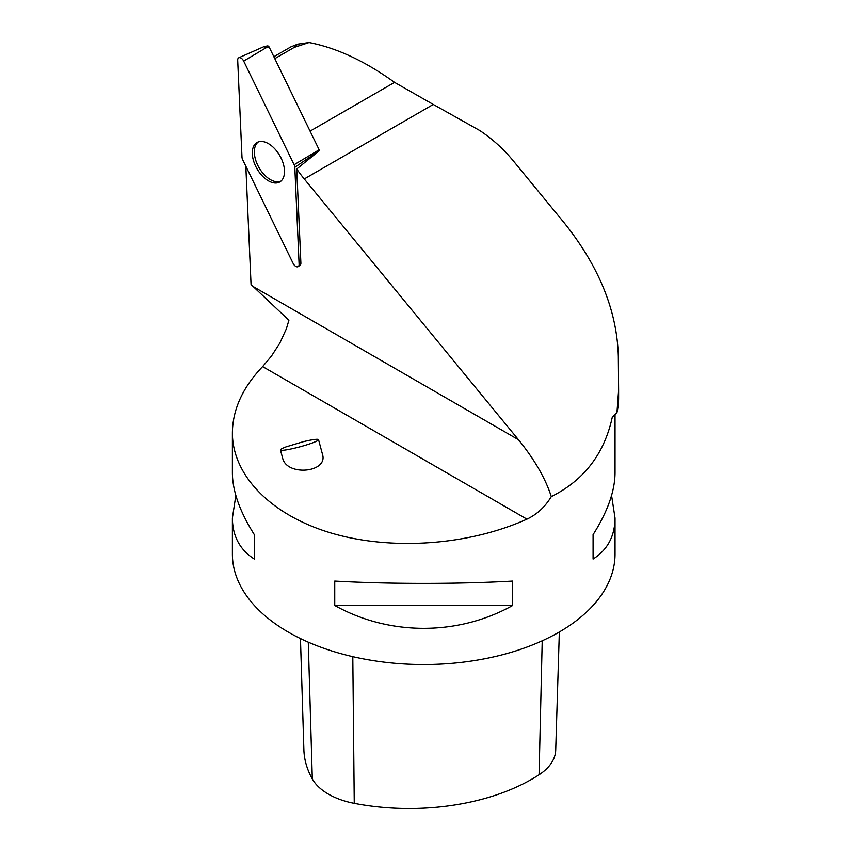 <?xml version="1.0" encoding="UTF-8"?>
<svg xmlns="http://www.w3.org/2000/svg" width="851" height="851" viewBox="0 0 851 851"><rect width="100%" height="100%" fill="white"/><g stroke="black" fill="none" stroke-linecap="round" stroke-linejoin="round"><path stroke-width="1.28" d="M241.982 157.137L237.695 60.219A4.744 2.744 60 0 1 238.823 57.762A4.744 2.744 60 0 1 243.684 61.091L294.116 164.732A4.744 2.744 60 0 1 294.818 167.328L299.105 264.246A4.744 2.744 60 0 1 298.275 266.533A4.744 2.744 60 0 1 293.116 263.374L242.684 159.733A4.744 2.744 60 0 1 241.982 157.137M243.684 61.091L265.906 47.847L269.235 47.23L319.104 149.702L316.327 151.489L316.593 152.467L319.37 150.68L296.722 169.019A96.854 55.921 -120 0 0 304.254 178.955L433.287 104.46L394.545 82.366C364.919 61.07 336.411 47.794 309.051 42.55L294.286 47.369L274.788 58.634M269.235 47.23A1.798 1.032 -120 0 0 267.544 45.933L264.065 46.592L238.823 57.762M319.37 150.68A1.798 1.032 -120 0 0 319.104 149.702M268.405 143.638A22.775 13.148 -120 0 0 257.374 142.319A22.775 13.148 -120 0 0 257.013 168.806A22.775 13.148 -120 0 0 280.139 181.742A22.775 13.148 -120 0 0 283.181 163.381A22.775 13.148 -120 0 0 268.405 143.638M265.906 47.847L264.204 46.55M309.051 42.55L297.712 44.167L294.286 47.369M297.712 44.167L290.893 46.879L273.852 56.719M433.287 104.46L479.868 130.586C492.452 139.011 503.526 149.021 513.1 160.626L563.83 222.388C598.976 266.172 617.135 310.913 618.326 356.59L618.613 390.237L616.954 412.522A194.911 112.534 0 0 0 618.613 397.842L618.613 390.205M616.954 412.522L612.231 417.447C604.242 453.913 583.924 480.304 551.288 496.633C545.076 506.919 536.96 514.429 526.929 519.163C469.061 545.31 392.205 550.874 331.901 533.269C271.692 515.578 232.472 476.017 232.387 432.904L232.387 472.943C232.525 491.155 239.844 511.717 254.321 534.651L254.321 559.054C239.844 549.789 232.525 536.109 232.387 518.036L232.387 554.075A191.326 110.46 0 0 0 423.702 664.535A191.326 110.46 0 0 0 615.028 554.075L615.028 518.036C614.879 536.109 607.571 549.789 593.083 559.054L593.083 534.651C607.571 511.717 614.879 491.155 615.028 472.943L615.028 414.554M232.387 432.904C232.642 409.48 242.726 387.375 262.619 366.568L271.437 356.112L279.841 343.081L286.372 328.794L288.904 320.242L251.056 284.532L245.822 166.168M512.674 581.073L512.674 605.486C458.008 635.952 389.407 635.952 334.741 605.486L334.741 581.073C389.407 584.158 458.008 584.158 512.674 581.073M232.387 518.036L235.844 495.495M611.571 495.495L615.028 518.036M551.288 496.633C545.544 478.581 534.588 459.614 518.45 439.712L304.254 178.955M296.722 169.019L300.882 263.033A4.51 2.606 60 0 1 300.095 265.204L298.275 266.533M300.456 638.558L303.881 749.816A173.657 100.258 0 0 0 312.306 778.931A66.038 38.125 0 0 0 354.25 803.355A173.657 100.258 0 0 0 539.087 774.75A66.038 38.125 0 0 0 555.714 750.135L559.341 631.974M254.321 559.054L254.321 534.651M512.674 605.486L334.741 605.486M593.083 534.651L593.083 559.054M303.275 441.712L286.191 446.828A19.733 2.053 164.9 0 0 280.436 449.945A19.733 2.053 164.9 0 0 300.02 446.796A19.733 2.053 164.9 0 0 318.529 439.669A19.733 2.053 164.9 0 0 303.275 441.712M280.436 449.945L282.606 458.019C286.627 476.592 328.422 472.688 322.476 454.296L318.529 439.669M258.417 141.883A22.658 13.084 -120 0 0 259.023 167.647A22.658 13.084 -120 0 0 281.032 181.061M294.116 164.732L316.327 151.489M294.818 167.328L316.593 152.467M299.105 264.246L300.882 263.033M310.062 131.139L394.545 82.366M262.619 366.568L526.929 519.163M253.63 286.819L518.45 439.712M312.306 778.931L308.275 642.165M354.25 803.355L352.793 656.664M539.087 774.75L542.215 640.792"/></g></svg>
